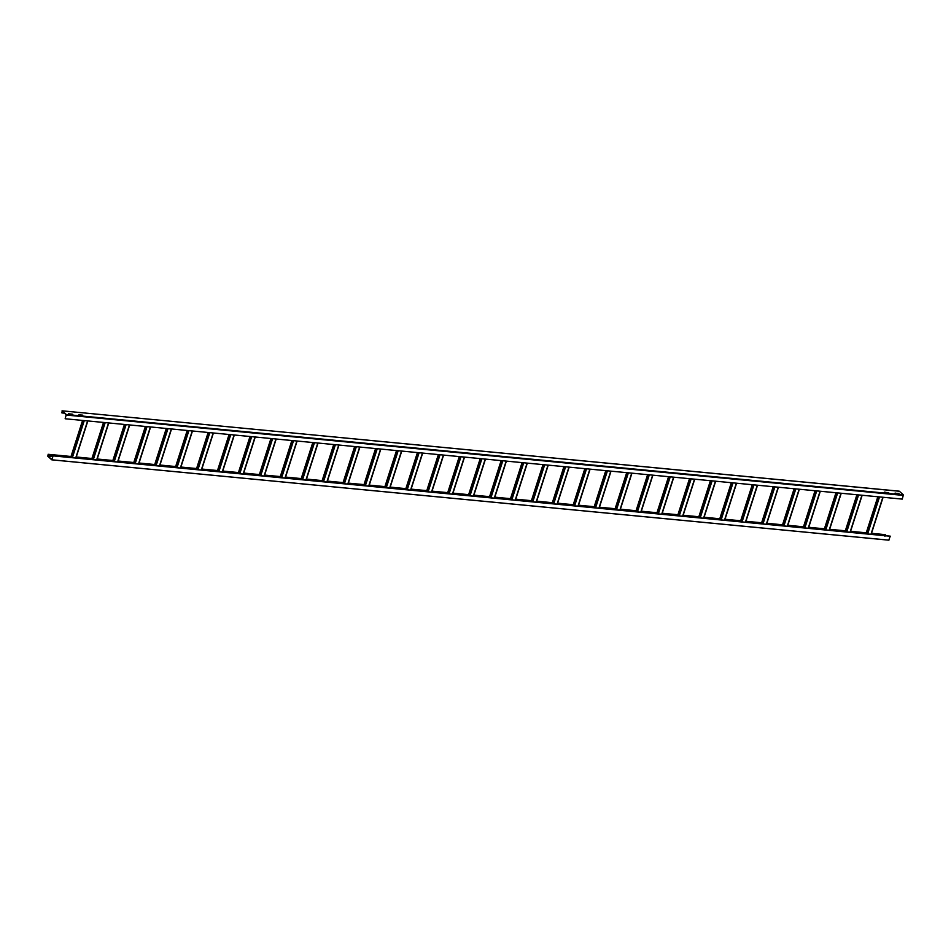 <?xml version="1.0" encoding="UTF-8"?>
<svg xmlns="http://www.w3.org/2000/svg" width="951" height="951" viewBox="0 0 951 951"><rect width="100%" height="100%" fill="white"/><g stroke="black" fill="none" stroke-linecap="round" stroke-linejoin="round"><path stroke-width="1.43" d="M62.195 411.141L61.922 412.924L62.267 410.903L66.273 414.517L65.155 418.761L66.201 414.743L62.041 411.07M899.17 491.168L62.065 410.82L898.968 491.215M65.155 418.761L902.261 499.109L903.379 494.865L899.373 491.251M899.491 494.021L895.105 493.07L899.396 494.045M894.927 493.307L898.695 493.414M78.85 414.779L82.749 415.159M884.561 492.119L888.935 493.034M69.138 414.351L72.835 414.648L69.138 414.351M68.389 413.78L72.288 414.149M64.454 413.174L61.922 412.924M64.169 412.912L61.993 412.698M899.408 494.211L898.624 493.64M888.84 540.144L51.734 459.797L888.84 540.144L890.219 536.138L53.113 455.791L51.734 459.797L47.728 456.195L48.311 454.376L70.933 456.742M871.354 533.796L885.012 534.688M884.905 536.316L885.345 534.949M890.338 536.245L53.232 455.898M71.016 456.492L48.109 454.293L70.992 456.563M76.175 457.241L91.855 458.751M97.109 459.25L112.789 460.76M118.031 461.259L133.711 462.768M138.965 463.268L154.644 464.777M159.887 465.277L175.566 466.786M180.809 467.286L196.5 468.795M201.743 469.295L217.422 470.804M222.665 471.304L238.356 472.813M243.599 473.313L259.278 474.822M264.521 475.322L280.212 476.831M285.455 477.331L301.134 478.84M306.377 479.34L322.068 480.849M327.31 481.349L342.99 482.858M348.232 483.358L363.924 484.855M369.166 485.367L384.846 486.864M390.088 487.376L405.78 488.873M411.022 489.385L426.702 490.882M431.944 491.394L447.624 492.891M452.878 493.403L468.558 494.9M473.8 495.412L489.48 496.909M494.734 497.421L510.414 498.918M515.656 499.43L531.336 500.927M536.59 501.439L552.269 502.936M557.512 503.448L573.191 504.945M578.434 505.456L594.125 506.954M599.368 507.465L615.047 508.963M620.29 509.474L635.981 510.972M641.224 511.472L656.903 512.981M662.146 513.481L677.837 514.99M683.08 515.49L698.759 516.999M704.002 517.499L719.693 519.008M724.935 519.508L740.615 521.017M745.857 521.517L761.549 523.026M766.791 523.525L782.471 525.035M787.713 525.534L803.405 527.044M808.647 527.543L824.327 529.053M829.569 529.552L845.249 531.062M850.503 531.561L866.183 533.071M871.425 533.57L885.643 534.938M48.537 454.59L70.861 456.967M76.104 457.467L91.783 458.976M97.026 459.476L112.717 460.985M117.96 461.485L133.639 462.994M138.882 463.494L154.573 465.003M159.816 465.503L175.495 467.012M180.738 467.512L196.429 469.021M201.671 469.521L217.351 471.03M222.593 471.53L238.285 473.039M243.527 473.539L259.207 475.048M264.449 475.548L280.141 477.057M285.383 477.557L301.063 479.066M306.305 479.566L321.997 481.075M327.239 481.575L342.919 483.084M348.161 483.584L363.841 485.093M369.095 485.592L384.775 487.102M390.017 487.601L405.697 489.099M410.951 489.61L426.63 491.108M431.873 491.619L447.552 493.117M452.807 493.628L468.486 495.126M473.729 495.637L489.408 497.135M494.651 497.646L510.342 499.144M515.585 499.655L531.264 501.153M536.507 501.664L552.198 503.162M557.441 503.673L573.12 505.171M578.363 505.682L594.054 507.18M599.296 507.691L614.976 509.189M620.218 509.7L635.91 511.198M641.152 511.709L656.832 513.207M662.074 513.718L677.766 515.216M683.008 515.715L698.688 517.225M703.93 517.724L719.622 519.234M724.864 519.733L740.544 521.243M745.786 521.742L761.466 523.252M766.72 523.751L782.4 525.261M787.642 525.76L803.322 527.27M808.576 527.769L824.255 529.279M829.498 529.778L845.177 531.288M850.432 531.787L866.111 533.297M48.465 454.816L47.8 455.969L51.877 459.583M51.925 459.499L53.113 455.791M858.587 494.924L846.699 531.966M850.039 532.287L861.939 495.245M857.873 494.853L845.986 531.894M862.058 495.257L850.17 532.298M857.006 494.77L845.106 531.811M816.731 490.906L804.843 527.948M808.184 528.269L820.083 491.227M816.017 490.835L804.13 527.876M820.202 491.239L808.314 528.28M815.15 490.752L803.25 527.793M774.875 486.888L762.987 523.93M766.328 524.251L778.227 487.209M774.162 486.817L762.274 523.858M778.346 487.221L766.458 524.263M773.294 486.734L761.394 523.775M733.019 482.87L721.131 519.912M724.472 520.233L736.371 483.191M732.306 482.799L720.418 519.84M736.502 483.203L724.603 520.245M731.438 482.716L719.538 519.757M691.163 478.852L679.276 515.894M682.628 516.215L694.515 479.173M690.462 478.781L678.562 515.822M694.646 479.185L682.747 516.227M689.582 478.698L677.683 515.739M649.307 474.834L637.42 511.876M640.772 512.197L652.659 475.155M648.606 474.763L636.706 511.804M652.79 475.167L640.891 512.209M647.726 474.68L635.827 511.721M607.451 470.816L595.564 507.858M598.916 508.179L610.804 471.137M606.75 470.745L594.851 507.786M610.934 471.149L599.035 508.191M605.87 470.662L593.983 507.703M565.595 466.798L553.708 503.84M557.06 504.161L568.948 467.119M564.894 466.727L552.995 503.768M569.078 467.131L557.179 504.173M564.014 466.644L552.127 503.685M523.739 462.78L511.852 499.822M515.204 500.143L527.092 463.101M523.038 462.709L511.139 499.75M527.223 463.113L515.323 500.155M522.158 462.626L510.271 499.667M481.895 458.762L469.996 495.804M473.348 496.125L485.236 459.083M481.182 458.691L469.283 495.733M485.367 459.095L473.467 496.137M480.303 458.608L468.415 495.649M440.04 454.744L428.14 491.786M431.492 492.107L443.38 455.065M439.326 454.673L427.427 491.715M443.511 455.077L431.611 492.119M438.447 454.59L426.559 491.631M398.184 450.726L386.284 487.768M389.637 488.089L401.524 451.047M397.47 450.655L385.571 487.697M401.655 451.059L389.767 488.101M396.591 450.572L384.703 487.613M356.328 446.708L344.428 483.75M347.781 484.071L359.668 447.029M355.615 446.649L343.715 483.69M359.799 447.041L347.911 484.083M354.735 446.554L342.847 483.595M314.472 442.69L302.573 479.732M305.925 480.053L317.812 443.011M313.759 442.631L301.871 479.673M317.943 443.023L306.056 480.065M312.879 442.548L300.991 479.589M272.616 438.673L260.717 475.714M264.069 476.035L275.956 438.993M271.903 438.613L260.015 475.655M276.087 439.005L264.2 476.047M271.023 438.53L259.136 475.571M230.76 434.655L218.861 471.696M222.213 472.017L234.112 434.976M230.047 434.595L218.159 471.637M234.231 434.987L222.344 472.029M229.167 434.512L217.28 471.553M188.904 430.637L177.005 467.678M180.357 468.011L192.257 430.969M188.191 430.577L176.304 467.619M192.375 430.981L180.488 468.023M187.311 430.494L175.424 467.535M147.048 426.63L135.161 463.672M138.501 463.993L150.401 426.951M146.335 426.559L134.448 463.601M150.52 426.963L138.632 464.005M145.467 426.476L133.568 463.517M105.192 422.613L93.305 459.654M96.645 459.975L108.545 422.933M104.479 422.541L92.592 459.583M108.664 422.945L96.776 459.987M103.611 422.458L91.712 459.499M879.52 496.933L867.621 533.975M870.973 534.296L882.861 497.254M878.807 496.862L866.908 533.903M882.992 497.266L871.092 534.307M877.928 496.779L866.04 533.82M837.665 492.915L825.765 529.957M829.117 530.278L841.005 493.236M836.951 492.844L825.052 529.885M841.136 493.248L829.236 530.289M836.072 492.761L824.184 529.802M795.809 488.897L783.909 525.939M787.262 526.26L799.149 489.218M795.095 488.826L783.196 525.867M799.28 489.23L787.392 526.272M794.216 488.743L782.328 525.784M753.953 484.879L742.053 521.921M745.406 522.242L757.293 485.2M753.24 484.808L741.34 521.849M757.424 485.212L745.536 522.254M752.36 484.725L740.472 521.766M712.097 480.861L700.198 517.903M703.55 518.224L715.437 481.182M711.384 480.79L699.496 517.831M715.568 481.194L703.681 518.236M710.504 480.707L698.616 517.748M670.241 476.843L658.342 513.885M661.694 514.206L673.581 477.164M669.528 476.772L657.64 513.813M673.712 477.176L661.825 514.218M668.648 476.689L656.761 513.73M628.385 472.825L616.486 509.867M619.838 510.188L631.737 473.146M627.672 472.754L615.784 509.795M631.856 473.158L619.969 510.2M626.792 472.671L614.905 509.712M586.529 468.807L574.63 505.849M577.982 506.17L589.882 469.128M585.816 468.736L573.928 505.777M590 469.14L578.113 506.182M584.936 468.653L573.049 505.694M544.673 464.789L532.786 501.831M536.126 502.152L548.026 465.11M543.96 464.718L532.073 501.759M548.145 465.122L536.257 502.164M543.092 464.635L531.193 501.676M502.817 460.771L490.93 497.813M494.27 498.134L506.17 461.092M502.104 460.7L490.217 497.742M506.289 461.104L494.401 498.146M501.236 460.617L489.337 497.658M460.962 456.753L449.074 493.795M452.414 494.116L464.314 457.074M460.248 456.682L448.361 493.724M464.433 457.086L452.545 494.128M459.381 456.599L447.481 493.64M419.106 452.735L407.218 489.777M410.559 490.098L422.458 453.056M418.392 452.664L406.505 489.706M422.577 453.068L410.689 490.11M417.525 452.581L405.625 489.622M377.25 448.717L365.362 485.759M368.703 486.08L380.602 449.038M376.537 448.658L364.649 485.699M380.721 449.05L368.833 486.092M375.669 448.563L363.769 485.604M335.394 444.699L323.506 481.741M326.847 482.062L338.746 445.02M334.681 444.64L322.793 481.681M338.877 445.032L326.978 482.074M333.813 444.545L321.913 481.586M293.538 440.682L281.651 477.723M285.003 478.044L296.89 441.002M292.837 440.622L280.937 477.664M297.021 441.014L285.122 478.056M291.957 440.539L280.058 477.58M251.682 436.664L239.795 473.705M243.147 474.026L255.034 436.985M250.981 436.604L239.081 473.646M255.165 436.996L243.266 474.038M250.101 436.521L238.202 473.562M209.826 432.646L197.939 469.687M201.291 470.008L213.179 432.967M209.125 432.586L197.226 469.628M213.309 432.99L201.41 470.032M208.245 432.503L196.358 469.544M167.97 428.639L156.083 465.681M159.435 466.002L171.323 428.96M167.269 428.568L155.37 465.61M171.453 428.972L159.554 466.014M166.389 428.485L154.502 465.526M126.114 424.621L114.227 461.663M117.579 461.984L129.467 424.942M125.413 424.55L113.514 461.592M129.598 424.954L117.698 461.996M124.533 424.467L112.646 461.508M84.27 420.604L72.371 457.645M75.723 457.966L87.611 420.924M83.557 420.532L71.658 457.574M87.742 420.936L75.842 457.978M82.678 420.449L70.79 457.49M903.45 495.412L66.344 415.064M903.379 494.865L66.273 414.517M63.931 412.698L61.756 412.496M76.235 457.062L91.914 458.572M97.168 459.071L112.848 460.581M118.09 461.08L133.77 462.578M139.012 463.089L154.704 464.587M159.946 465.098L175.626 466.596M180.868 467.107L196.56 468.605M201.802 469.116L217.482 470.614M222.724 471.125L238.416 472.623M243.658 473.134L259.338 474.632M264.58 475.143L280.272 476.641M285.514 477.152L301.194 478.65M306.436 479.161L322.127 480.659M327.37 481.17L343.049 482.668M348.292 483.179L363.971 484.677M369.226 485.188L384.905 486.686M390.148 487.185L405.827 488.695M411.082 489.194L426.761 490.704M432.004 491.203L447.683 492.713M452.938 493.212L468.617 494.722M473.86 495.221L489.539 496.731M494.793 497.23L510.473 498.74M515.715 499.239L531.395 500.749M536.637 501.248L552.329 502.758M557.571 503.257L573.251 504.767M578.493 505.266L594.185 506.776M599.427 507.275L615.107 508.785M620.349 509.284L636.041 510.794M641.283 511.293L656.963 512.803M662.205 513.302L677.897 514.812M683.139 515.311L698.819 516.821M704.061 517.32L719.752 518.83M724.995 519.329L740.674 520.839M745.917 521.338L761.596 522.848M766.851 523.347L782.53 524.857M787.773 525.356L803.452 526.866M808.707 527.365L824.386 528.875M829.629 529.374L845.308 530.884M850.563 531.383L866.242 532.893M871.485 533.392L885.417 534.724M52.911 456.456L47.8 455.969M850.265 532.298L862.153 495.257M856.91 494.758L845.011 531.799M808.409 528.28L820.297 491.239M815.055 490.74L803.167 527.781M766.554 524.274L778.441 487.233M773.199 486.722L761.311 523.763M724.698 520.256L736.585 483.215M731.343 482.704L719.455 519.745M682.842 516.238L694.729 479.197M689.487 478.686L677.599 515.727M640.986 512.22L652.873 475.179M647.631 474.668L635.743 511.709M599.13 508.203L611.018 471.161M605.775 470.65L593.888 507.691M557.274 504.185L569.162 467.143M563.919 466.632L552.032 503.673M515.418 500.167L527.318 463.125M522.063 462.626L510.176 499.667M473.562 496.149L485.462 459.107M480.207 458.608L468.32 495.649M431.706 492.131L443.606 455.089M438.352 454.59L426.464 491.631M389.851 488.113L401.75 451.071M396.508 450.572L384.608 487.613M347.995 484.095L359.894 447.053M354.652 446.554L342.752 483.595M306.139 480.077L318.038 443.035M312.796 442.536L300.896 479.577M264.283 476.059L276.182 439.017M270.94 438.518L259.041 475.559M222.427 472.041L234.326 434.999M229.084 434.5L217.185 471.541M180.583 468.023L192.471 430.981M187.228 430.482L175.329 467.523M138.727 464.005L150.615 426.963M145.372 426.464L133.473 463.506M96.871 459.987L108.759 422.945M103.516 422.446L91.617 459.488M871.187 534.307L883.087 497.266M877.832 496.767L865.945 533.808M829.331 530.289L841.231 493.248M835.977 492.749L824.089 529.79M787.476 526.272L799.375 489.23M794.133 488.731L782.233 525.772M745.62 522.265L757.519 485.224M752.277 484.713L740.377 521.754M703.764 518.247L715.663 481.206M710.421 480.695L698.521 517.736M661.908 514.229L673.807 477.188M668.565 476.677L656.665 513.718M620.052 510.212L631.951 473.17M626.709 472.659L614.81 509.7M578.208 506.194L590.096 469.152M584.853 468.641L572.954 505.682M536.352 502.176L548.24 465.134M542.997 464.623L531.098 501.664M494.496 498.158L506.384 461.116M501.141 460.617L489.242 497.658M452.64 494.14L464.528 457.098M459.285 456.599L447.386 493.64M410.784 490.122L422.672 453.08M417.43 452.581L405.542 489.622M368.929 486.104L380.816 449.062M375.574 448.563L363.686 485.604M327.073 482.086L338.96 445.044M333.718 444.545L321.83 481.586M285.217 478.068L297.104 441.026M291.862 440.527L279.974 477.568M243.361 474.05L255.248 437.008M250.006 436.509L238.119 473.55M201.505 470.032L213.393 432.99M208.15 432.491L196.263 469.532M159.649 466.014L171.537 428.972M166.294 428.473L154.407 465.514M117.793 461.996L129.693 424.954M124.438 424.455L112.551 461.497M75.937 457.978L87.837 420.936M82.582 420.437L70.695 457.479M888.923 540.18L51.818 459.832M885.215 534.64L871.508 533.321M866.266 532.822L850.574 531.312M845.332 530.813L829.652 529.303M824.41 528.804L808.73 527.294M803.476 526.795L787.797 525.285M782.554 524.786L766.875 523.276M761.62 522.777L745.941 521.267M740.698 520.768L725.019 519.258M719.764 518.759L704.085 517.249M698.842 516.75L683.163 515.24M677.908 514.741L662.229 513.231M656.986 512.732L641.307 511.222M636.064 510.723L620.373 509.213M615.131 508.714L599.451 507.204M594.209 506.705L578.517 505.195M573.275 504.696L557.595 503.186M552.353 502.687L536.661 501.177M531.419 500.678L515.739 499.168M510.497 498.669L494.805 497.159M489.563 496.66L473.883 495.15M468.641 494.651L452.949 493.141M447.707 492.642L432.027 491.144M426.785 490.633L411.105 489.135M405.851 488.624L390.172 487.126M384.929 486.615L369.25 485.117M363.995 484.606L348.316 483.108M343.073 482.597L327.394 481.099M322.139 480.588L306.46 479.09M301.217 478.579L285.538 477.081M280.283 476.57L264.604 475.072M259.361 474.561L243.682 473.063M238.439 472.552L222.748 471.054M217.506 470.543L201.826 469.045M196.584 468.534L180.892 467.036M175.65 466.537L159.97 465.027M154.728 464.528L139.036 463.018M133.794 462.519L118.114 461.009M112.872 460.51L97.18 459M91.938 458.501L76.258 456.991"/></g></svg>
